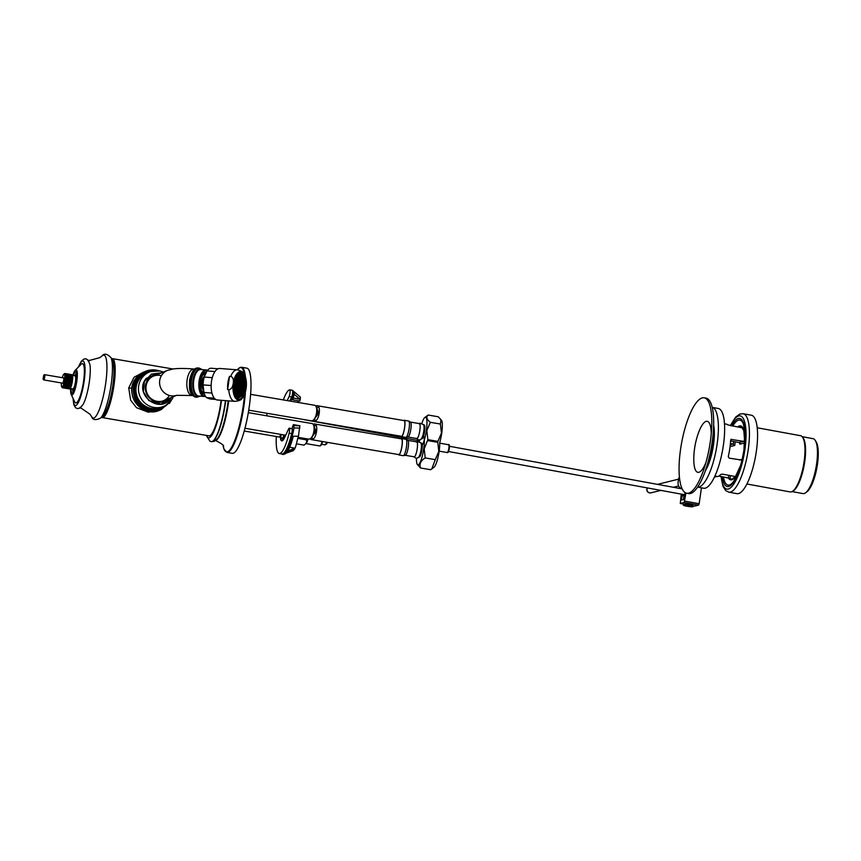 <?xml version="1.0" encoding="UTF-8"?>
<svg xmlns="http://www.w3.org/2000/svg" width="861" height="861" viewBox="0 0 861 861"><rect width="100%" height="100%" fill="white"/><g stroke="black" fill="none" stroke-linecap="round" stroke-linejoin="round"><path stroke-width="1.29" d="M221.083 400.29A29.909 6.167 99.7 0 1 220.642 403.648A29.909 6.167 99.7 0 1 208.922 435.838L102.265 417.585A29.909 6.167 99.7 0 0 113.975 385.384A29.909 6.167 99.7 0 0 112.35 358.628L172.878 368.982L111.715 358.51A29.909 6.167 99.7 0 1 113.34 385.276A29.909 6.167 -80.3 0 1 101.62 417.467L211.182 436.226M141.882 373.017L134.047 377.29L128.719 387.913L130.635 400.225L136.522 407.705L148.253 412.182L159.92 410.137L148.253 412.182L136.522 407.705L130.635 400.225L128.719 387.913L131.948 388.289L128.719 387.913L134.047 377.29L141.882 373.017M111.532 359.155A29.242 6.027 99.7 0 1 113.189 385.341A29.242 6.027 99.7 0 1 101.663 416.799M173.309 396.717A18.608 18.059 67.9 0 1 163.601 406.403A18.608 18.059 67.9 0 1 145.477 403.572A18.608 18.059 67.9 0 1 138.643 386.094A18.608 18.059 -112.1 0 1 149.577 371.93A18.608 18.059 -112.1 0 1 163.289 372.092M245.407 376.87A43.201 8.911 -80.3 0 0 241.575 367.26L246.892 368.164A43.201 8.911 99.7 0 1 248.829 409.535A43.201 8.911 99.7 0 1 233.492 453.177A43.201 8.911 -80.3 0 1 232.319 453.327L227.003 452.412A43.201 8.911 -80.3 0 0 228.176 452.262A43.201 8.911 -80.3 0 0 245.428 391.669M111.952 361.114A27.584 5.683 99.7 0 1 112.813 385.491A27.584 5.683 -80.3 0 1 102.717 415.099M326.491 442.21A5.317 1.098 99.7 0 1 325.297 444.771A5.317 1.098 99.7 0 1 325.049 444.846L321.627 444.265M327.32 442.36A4.488 0.926 99.7 0 1 326.211 444.211L326.093 444.19M291.427 399.633A23.925 4.929 99.7 0 1 292.288 399.439A23.925 4.929 99.7 0 1 293.02 399.891L294.527 392.078A31.9 6.576 -80.3 0 0 294.376 391.949A31.9 6.576 -80.3 0 0 293.59 391.572M284.776 437.227L285.185 435.149M281.988 453.984A31.9 6.576 -80.3 0 0 283.7 454.371A31.9 6.576 -80.3 0 0 294.031 427.939L293.45 424.699L292.665 426.324A23.925 4.929 99.7 0 1 292.17 428.713M291.373 450.561L293.106 450.744L286.089 453.166M299.811 425.775L298.455 436.247L293.3 436.247A31.136 6.414 99.7 0 1 287.735 451.046L294.839 448.247L295.646 446.73L294.44 449.377L286.896 452.283A31.136 6.414 99.7 0 1 285.088 453.833L283.7 454.371M299.897 428.046L294.031 427.939M294.527 392.078L300.328 397.039L300.285 399.332L299.757 401.075L293.084 399.924M294.376 391.949L300.328 397.039M297.497 402.345L298.519 400.86M293.117 450.712L294.451 449.13M295.646 446.73L298.39 435.978M299.929 425.786L294.042 425.625M293.805 398.126L300.285 399.332M289.683 447.182L294.839 448.247M280.621 434.364A5.446 1.119 99.7 0 1 279.997 436.14A5.446 1.119 99.7 0 1 279.136 437.13A5.446 1.119 99.7 0 1 278.91 436.957M287.23 400.591L289.113 396.512A3.724 0.764 -80.3 0 0 290.071 392.465A3.724 0.764 -80.3 0 0 289.78 389.839A3.724 0.764 -80.3 0 0 289.737 389.839A32.298 6.662 -80.3 0 0 283.344 399.924M281.127 434.45L280.492 438.83A17.941 3.702 -80.3 0 0 281.773 440.854A17.941 3.702 -80.3 0 0 284.604 437.614L288.672 428.832A3.724 0.764 -80.3 0 1 289.253 428.165A3.724 0.764 -80.3 0 1 289.135 433.158A32.298 6.662 -80.3 0 1 279.265 453.521A32.298 6.662 -80.3 0 1 276.316 436.505M757.206 427.766L800.482 435.698A28.574 8.287 100.4 0 1 804.088 461.636A28.574 8.287 100.4 0 1 790.194 491.922L746.907 483.99M802.118 436.667L813.075 438.68A27.918 8.093 100.4 0 1 815.259 440.412A27.918 8.093 100.4 0 1 816.594 464.014A27.918 8.093 100.4 0 1 805.67 492.74A27.918 8.093 100.4 0 1 803.022 493.59L792.055 491.588M815.259 440.412L816.163 441.865A26.583 7.706 100.4 0 1 817.444 464.348A26.583 7.706 100.4 0 1 807.037 491.706L805.67 492.74M680.233 482.634L679.856 480.535M682.041 488.574A6.651 4.822 105.8 0 1 681.492 488.467A6.651 4.822 105.8 0 1 681.352 488.424M679.415 476.897A6.651 4.822 105.8 0 0 678.425 479.9L678.145 481.859A6.651 4.822 -74.2 0 0 681.223 488.391A6.651 4.822 -74.2 0 0 682.02 488.521M736.941 493.654A39.875 11.559 -79.6 0 0 756.335 451.401A39.875 11.559 100.4 0 0 751.309 415.206L743.172 413.721A39.875 11.559 100.4 0 1 748.198 449.905A39.875 11.559 -79.6 0 1 728.804 492.169L736.941 493.654M740.934 426.819A26.583 7.706 100.4 0 1 740.977 426.83A26.583 7.706 100.4 0 1 741.633 427.056L743.85 430.866L744.743 442.888M731.419 439.218L730.623 440.251A26.583 7.706 100.4 0 1 729.859 448.301A26.583 7.706 100.4 0 1 728.266 456.567L729.192 458.138L742.021 460.108M731 439.433L743.807 441.381L745.013 442.888M724.478 423.806L726.501 424.182A26.583 7.706 100.4 0 1 727.836 424.893L741.31 427.669M738.942 427.239A26.583 7.706 100.4 0 1 740.89 426.808A26.583 7.706 100.4 0 1 742.225 427.53L742.193 427.68M714.91 476.101L716.922 476.477A26.583 7.706 100.4 0 0 720.679 474.497L722.411 474.153L734.293 476.327L735.068 477.134M740.611 465.446L735.531 476.359L732.087 479.146A26.583 7.706 100.4 0 1 731.409 479.125A26.583 7.706 100.4 0 1 731.366 479.114M733.131 478.759A26.583 7.706 100.4 0 1 731.312 479.114A26.583 7.706 100.4 0 1 729.988 478.393L718.87 476.058M733.626 441.521L733.26 443.996L730.408 443.48M730.591 440.961L739.168 442.532L739.943 443.749M730.289 444.739L733.26 443.996L734.734 445.438L730.085 446.59M703.663 488.241A40.542 11.753 -79.6 0 0 723.38 445.277A40.542 11.753 100.4 0 0 718.268 408.48L712.219 407.371A40.542 11.753 100.4 0 1 717.127 444.136A40.542 11.753 -79.6 0 1 697.614 487.122L703.663 488.241M713.651 425.269A28.574 8.287 100.4 0 1 713.457 445.04A28.574 8.287 100.4 0 1 705.288 470.902M713.532 428.283L713.123 436.645A28.574 8.287 100.4 0 1 712.316 444.836A28.574 8.287 -79.6 0 1 708.84 460.075L706.257 468.04A48.517 14.067 -79.6 0 0 712.176 442.167A48.517 14.067 100.4 0 0 713.532 428.283A48.517 14.067 100.4 0 0 706.052 398.137L704.169 397.793A48.517 14.067 100.4 0 1 711.66 427.939A48.517 14.067 100.4 0 1 710.293 441.833A48.517 14.067 -79.6 0 1 704.373 467.695A48.517 14.067 -79.6 0 1 686.701 493.235L688.574 493.579A48.517 14.067 -79.6 0 0 706.257 468.04M686.701 493.235A48.517 14.067 -79.6 0 1 680.577 449.205A48.517 14.067 100.4 0 1 704.169 397.793M711.261 433.557A25.916 7.512 100.4 0 0 698.206 433.6A79.75 79.75 0 0 0 693.805 457.643A25.916 7.512 -79.6 0 0 705.998 462.303M792.658 491.222A27.918 8.093 -79.6 0 0 804.712 461.84A27.918 8.093 -79.6 0 0 802.549 437.216M815.582 441.004A26.917 7.803 100.4 0 1 817.229 464.262A26.917 7.803 100.4 0 1 806.197 492.309M681.255 494.117L680.298 503.47L684.172 502.501L685.926 493.019M682.267 494.311A4.649 1.345 -79.6 0 0 682.332 495.204L681.277 500.08L684.129 499.369L684.452 494.677A4.649 1.345 -79.6 0 0 685.076 492.567M681.944 495.505L683.978 495.882L683.602 498.476L684.247 498.594M684.656 495.699L683.978 495.861M684.28 498.304L683.602 498.476M701.446 487.832L699.154 503.739L698.562 505.138L694.59 506.085M691.544 504.718L685.302 503.868M683.623 504.32L685.991 503.674L691.039 504.406L693.105 505.687A4.983 0.624 -171.8 0 0 688.477 504.568A4.983 0.624 -171.8 0 0 683.645 504.32A4.983 0.624 8.2 0 1 683.645 504.32A4.983 0.624 8.2 0 0 683.408 504.471L683.311 505.116A4.983 0.624 8.2 0 1 683.559 504.966A4.983 0.624 -171.8 0 1 689.058 505.332A4.983 0.624 -171.8 0 1 693.18 506.537L693.277 505.891A4.983 0.624 -171.8 0 0 693.105 505.687M693.18 506.537A4.983 0.624 -171.8 0 1 692.944 506.688A4.983 0.624 8.2 0 1 687.433 506.333A4.983 0.624 8.2 0 1 683.311 505.116M690.339 506.386L685.334 505.472L690.382 506.128M176.58 395.317L192.046 395.522A13.292 6.188 94.4 0 1 187.106 379.938A13.292 6.188 94.4 0 1 194.102 369.014C185.599 368.325 178.69 368.282 173.395 368.917L167.518 370.381L153.28 376.171A13.292 12.904 67.9 0 0 152.634 376.451A13.292 12.904 67.9 0 1 160.329 375.45M168.842 396.383A13.292 12.904 67.9 0 1 162.632 401.043A13.292 12.904 67.9 0 0 163.299 400.795L176.871 395.264M204.251 393.994A10.902 5.08 -85.6 0 1 201.13 392.185A10.902 5.08 -85.6 0 1 199.612 381.24A10.902 5.08 -85.6 0 1 202.561 373.706A10.902 5.08 -85.6 0 1 205.919 372.404M206.866 371.037A12.624 5.887 94.4 0 0 205.768 370.596M204.972 395.479A12.624 5.887 -85.6 0 1 203.831 395.748M207.017 370.854A12.624 5.887 94.4 0 0 206.07 370.607A12.624 5.887 94.4 0 0 199.429 380.982A12.624 5.887 -85.6 0 0 204.122 395.791A12.624 5.887 -85.6 0 0 205.101 395.694M207.436 370.37A13.292 6.188 94.4 0 0 206.123 369.939A13.292 6.188 94.4 0 0 199.128 380.863A13.292 6.188 -85.6 0 0 204.068 396.447A13.292 6.188 -85.6 0 0 205.445 396.232M205.327 372.555A10.633 4.951 94.4 0 0 199.73 381.283A10.633 4.951 94.4 0 0 203.691 393.757M168.799 398.546A14.271 13.851 -112.1 0 1 148.232 379.088A14.271 13.851 67.9 0 0 168.799 398.546M148.232 379.088A14.271 13.851 67.9 0 1 158.79 373.922A14.271 13.851 67.9 0 0 148.232 379.088L148.781 379.723A13.356 12.969 67.9 0 0 165.204 400.021A13.356 12.969 -112.1 0 1 148.781 379.723A13.356 12.969 -112.1 0 1 153.968 375.816A13.356 12.969 67.9 0 0 148.781 379.723M155.184 375.396A13.356 12.969 67.9 0 0 153.968 375.816A13.356 12.969 -112.1 0 1 155.184 375.396M164.494 400.3A13.356 12.969 -112.1 0 1 163.676 400.699A13.356 12.969 -112.1 0 0 164.494 400.3M154.474 375.676A13.356 12.969 67.9 0 0 153.613 375.966A13.356 12.969 -112.1 0 1 154.474 375.676M142.797 404.498L142.883 404.455A18.608 18.059 67.9 0 0 161.147 407.404A18.608 18.059 -112.1 0 1 139.633 401.129A18.608 18.059 -112.1 0 1 139.826 378.409A18.608 18.059 -112.1 0 1 147.123 372.931M159.64 370.973A20.675 20.061 67.9 0 0 145.692 371.285A20.675 20.061 67.9 0 0 137.674 377.333A20.675 20.061 -112.1 0 0 137.426 402.539A20.675 20.061 -112.1 0 0 161.265 409.588L160.081 410.062A20.675 20.061 67.9 0 1 139.794 406.79L140.128 406.65C142.13 407.888 142.399 407.78 140.935 406.327L142.076 405.165M78.405 367.055L81.278 361.265L83.958 359.015L85.949 358.822L88.285 360.232L89.942 364.698A23.591 4.865 99.7 0 1 89.307 381.983A23.591 4.865 -80.3 0 1 83.14 404.401L80.095 408.049L77.425 408.609L75.617 407.759L73.842 404.745L73.045 398.331M81.171 364.235A19.943 4.111 99.7 0 1 83.549 381.466A19.943 4.111 -80.3 0 1 74.724 401.915L71.172 394.327A12.764 2.626 -80.3 0 0 76.823 381.24A12.764 2.626 99.7 0 0 75.305 370.208L81.171 364.235M72.884 375.471A12.764 2.626 99.7 0 1 75.305 370.208M70.645 388.569A12.764 2.626 -80.3 0 0 71.172 394.327M73.325 375.547A10.967 2.26 99.7 0 1 75.822 371.586A10.967 2.26 99.7 0 1 76.425 381.401A10.967 2.26 -80.3 0 1 72.13 393.208A10.967 2.26 -80.3 0 1 71.086 388.645M74.509 375.74A7.243 1.496 99.7 0 1 75.198 375.256A10.967 2.26 99.7 0 1 76.521 372.512M72.27 388.849A7.243 1.496 -80.3 0 0 72.754 389.538A10.967 2.26 -80.3 0 0 73.088 392.562M76.866 375.547L75.198 375.256A7.243 1.496 99.7 0 1 75.596 381.735A7.243 1.496 -80.3 0 1 72.754 389.538L74.423 389.818M72.421 375.902L65.425 374.191A7.243 1.496 -80.3 0 0 65.404 374.115L72.453 375.321A7.243 1.496 99.7 0 1 72.475 375.396L75.101 375.848A6.651 1.367 99.7 0 1 75.456 381.789A6.651 1.367 99.7 0 1 72.851 388.946L70.128 388.483M70.171 388.311L70.064 388.72A7.243 1.496 99.7 0 1 70.021 388.763L62.971 387.558A7.243 1.496 -80.3 0 0 63.014 387.515L70.064 388.72M70.387 388.268A7.243 1.496 99.7 0 1 70.333 388.343L63.283 387.138A7.243 1.496 -80.3 0 0 63.327 387.063L70.387 388.268L70.505 387.698M70.71 387.633A7.243 1.496 99.7 0 1 70.667 387.73L63.617 386.524A7.243 1.496 -80.3 0 0 63.66 386.428L70.71 387.633L70.85 386.912M71.043 386.815A7.243 1.496 99.7 0 1 71 386.933L63.951 385.728A7.243 1.496 -80.3 0 0 63.994 385.61L71.043 386.815L71.323 385.986A7.243 1.496 99.7 0 0 71.366 385.846L71.635 384.91A7.243 1.496 99.7 0 0 71.678 384.759L71.915 383.748A7.243 1.496 99.7 0 0 71.958 383.575L72.173 382.521A7.243 1.496 99.7 0 0 72.195 382.349L72.378 381.272A7.243 1.496 99.7 0 0 72.399 381.1L72.528 380.045A7.243 1.496 99.7 0 0 72.55 379.884L72.636 378.872A7.243 1.496 99.7 0 0 72.647 378.722L72.679 377.796A7.243 1.496 99.7 0 0 72.679 377.656L72.668 376.827A7.243 1.496 99.7 0 0 72.668 376.709L65.608 375.504A7.243 1.496 -80.3 0 1 65.619 375.622L72.668 376.827M72.604 376.02L65.554 374.815A7.243 1.496 -80.3 0 0 65.533 374.718L72.582 375.923A7.243 1.496 99.7 0 1 72.604 376.02L72.507 376.688M72.302 374.955L65.253 373.749A7.243 1.496 -80.3 0 0 65.221 373.706L72.27 374.912A7.243 1.496 99.7 0 1 72.302 374.955L72.281 375.288M64.467 373.728L64.726 373.534A7.243 1.496 -80.3 0 1 64.769 373.523L64.995 373.513A7.243 1.496 -80.3 0 0 64.995 373.513L72.044 374.718A7.243 1.496 99.7 0 1 72.076 374.739L72.076 374.879M69.515 388.935L62.444 387.773A7.243 1.496 -80.3 0 0 62.444 387.773L62.283 387.579M62.971 387.558L62.358 387.03L62.713 387.751A7.243 1.496 -80.3 0 0 62.713 387.751L69.763 388.957A7.243 1.496 99.7 0 1 69.73 388.968L69.838 388.731M63.283 387.138L62.649 386.729L63.014 387.515M62.444 387.773L62.1 387.138L69.73 388.968M62.207 387.558A7.243 1.496 -80.3 0 0 62.218 387.568L61.712 386.826A6.576 1.356 -80.3 0 0 64.543 379.938A6.576 1.356 -80.3 0 0 63.886 374.148A6.576 1.356 -80.3 0 0 62.304 377.699M65.221 373.706L72.076 374.739M72.679 377.796L65.63 376.58A7.243 1.496 -80.3 0 0 65.63 376.44L72.679 377.656M72.636 378.872L65.587 377.667A7.243 1.496 -80.3 0 0 65.597 377.516L72.647 378.722M72.528 380.045L65.479 378.84A7.243 1.496 -80.3 0 0 65.501 378.679L72.55 379.884M72.378 381.272L65.318 380.067A7.243 1.496 -80.3 0 0 65.339 379.981A7.243 1.496 -80.3 0 0 65.35 379.895L72.399 381.1M72.173 382.521L65.113 381.315A7.243 1.496 -80.3 0 0 65.145 381.143L72.195 382.349M71.915 383.748L64.866 382.542A7.243 1.496 -80.3 0 0 64.909 382.37L71.958 383.575M71.635 384.91L64.586 383.705A7.243 1.496 -80.3 0 0 64.629 383.554L71.678 384.759M71.323 385.986L64.274 384.781A7.243 1.496 -80.3 0 0 64.317 384.641L71.366 385.846M63.617 386.524L62.95 386.234L63.327 387.063M63.951 385.728L63.251 385.577L63.66 386.428M64.274 384.781L63.563 384.759L63.994 385.61M64.586 383.705L63.854 383.812L64.317 384.641M64.866 382.542L64.123 382.768L64.629 383.554M65.113 381.315L64.371 381.66L64.909 382.37M65.318 380.067L64.575 380.519L65.145 381.143M61.411 382.941A6.576 1.356 -80.3 0 0 61.712 386.826M65.479 378.84L64.736 379.367L65.35 379.895M65.587 377.667L64.855 378.27L65.501 378.679M65.63 376.58L64.919 377.226L65.597 377.516M65.619 375.622L64.941 376.289L65.63 376.44M65.554 374.815L64.898 375.482L65.608 375.504M65.425 374.191L64.801 374.826L65.533 374.718M65.253 373.749L64.661 374.352L65.404 374.115M63.886 374.148L64.726 373.534M64.736 379.367L72.335 380.67M63.359 377.882A2.787 0.57 99.7 0 1 63.553 377.785A2.787 0.57 99.7 0 1 63.703 380.282A2.787 0.57 -80.3 0 1 62.605 383.285A2.787 0.57 -80.3 0 1 62.455 383.123M102.082 355.905C104.159 353.171 107.098 353.72 110.918 357.541A31.846 6.565 99.7 0 1 111.134 384.652A31.846 6.565 99.7 0 1 100.543 418.123C95.679 420.459 92.719 419.996 91.675 416.735A31.9 6.576 -80.3 0 0 105.645 383.705A31.9 6.576 99.7 0 0 102.082 355.905L99.736 357.681L87.887 360.845M64.941 376.289L72.528 377.592M64.919 377.226L72.518 378.528M64.855 378.27L72.453 379.561M64.575 380.519L72.173 381.81M64.371 381.66L71.969 382.962M64.123 382.768L71.721 384.071M63.854 383.812L71.452 385.115M63.563 384.759L71.151 386.062M43.05 379.077L43.75 375.213L43.556 379.83A2.658 0.549 -80.3 0 0 43.653 379.905A2.658 0.549 -80.3 0 0 43.728 379.895A2.658 0.549 99.7 0 0 44.675 377.215A2.658 0.549 99.7 0 0 44.557 374.664A2.658 0.549 99.7 0 0 44.481 374.675A2.658 0.549 -80.3 0 0 44.428 374.707A2.658 0.549 -80.3 0 0 44.374 374.75M205.811 372.587A10.633 4.951 94.4 0 0 200.322 381.326A10.633 4.951 94.4 0 0 204.175 393.789A10.633 4.951 94.4 0 1 200.322 381.326A10.633 4.951 94.4 0 1 205.811 372.587M203.11 389.646A7.308 3.401 -85.6 0 1 201.808 381.918A7.308 3.401 94.4 0 1 204.122 376.515M203.906 393.057A9.966 4.649 -85.6 0 1 200.624 381.445A9.966 4.649 -85.6 0 1 205.435 373.265M205.381 396.125A14.82 6.91 -85.6 0 1 205.187 395.845A14.82 6.91 -85.6 0 1 203.131 380.96A14.82 6.91 -85.6 0 1 207.135 370.714A14.82 6.91 -85.6 0 1 207.361 370.467M218.037 368.777L210.687 368.217A15.487 7.211 -85.6 0 0 207.598 370.187A15.487 7.211 -85.6 0 0 207.006 370.919L204.218 377.053L212.258 377.678M214.97 371.532L207.006 370.919M215.67 399.429L210.062 398.998L206.446 397.588A15.487 7.211 -85.6 0 1 205.575 396.437A15.487 7.211 -85.6 0 1 203.906 392.444L211.924 393.068M214.292 398.191L206.446 397.588M211.139 385.524L203.088 384.899A15.487 7.211 -85.6 0 1 203.422 380.885A15.487 7.211 -85.6 0 1 204.218 377.053M203.088 384.899L203.906 392.444M241.844 398.675A14.293 6.662 94.4 0 1 234.978 397.244A14.293 6.662 94.4 0 1 233.266 383.36C232.631 387.299 231.135 389.42 228.789 389.742L227.627 389.646A15.81 7.372 -85.6 0 1 227.896 382.725A15.81 7.372 -85.6 0 1 229.543 376.343L230.716 376.44C232.922 377.118 233.772 379.421 233.266 383.36A14.293 6.662 -85.6 0 1 243.781 373.545A14.293 6.662 -85.6 0 1 246.106 388.376A14.293 6.662 94.4 0 1 241.844 398.675C241.145 400.021 238.841 400.925 234.956 401.366L217.359 399.999A15.81 7.372 94.4 0 1 211.483 381.466A15.81 7.372 -85.6 0 1 219.803 368.476L237.388 369.832C241.198 370.897 243.329 372.124 243.781 373.545M233.686 383.522A13.356 6.221 94.4 0 0 238.658 399.192A13.356 6.221 94.4 0 0 245.686 388.214A13.356 6.221 -85.6 0 0 240.714 372.555A13.356 6.221 -85.6 0 0 233.686 383.522M227.627 389.646L229.543 376.343M242.544 383.931L242.102 384.501M235.742 381.38L235.656 381.983M238.519 385.782L238.432 386.374M239.659 380.325L239.218 380.885M240.219 376.408L239.788 376.967M244.373 387.773A10.967 5.112 94.4 0 0 240.294 374.922A10.967 5.112 94.4 0 0 234.526 383.92A10.967 5.112 -85.6 0 0 238.605 396.781A10.967 5.112 -85.6 0 0 244.373 387.773M236.99 388.494L236.904 389.086M235.559 387.934L235.473 388.526M235.193 387.794L235.118 388.386M238.981 385.136L238.906 385.728M239.1 384.35L239.014 384.942M237.636 394.532L237.55 395.091M237.744 393.746L237.658 394.349M237.97 392.185L237.884 392.777M238.088 391.4L238.002 391.992M238.11 391.206L238.551 390.646M240.693 386.428L241.134 385.857M241.489 386.115L241.414 386.707M241.855 386.255L241.769 386.847M242.21 386.395L242.124 386.987M242.565 386.535L242.479 387.127M240.682 389.107L240.596 389.699M241.037 389.247L240.962 389.839M241.403 389.387L241.317 389.979M241.758 389.527L241.672 390.119M242.113 389.667L242.027 390.259M239.466 386.869L239.035 387.439M236.969 385.997L236.883 386.589M236.614 385.857L236.527 386.449M236.258 385.717L236.172 386.309M235.806 386.169L236.248 385.61M235.537 385.437L235.451 386.029M237.324 386.137L237.238 386.74M241.521 385.922L241.963 385.362M241.963 385.47L241.876 386.062M242.318 385.61L242.242 386.202M242.684 385.75L242.598 386.341M243.039 385.889L242.953 386.481M237.991 394.672L237.905 395.264M238.023 394.489L238.454 393.918M240.649 384.124L240.563 384.727M241.005 384.264L240.919 384.867M242.791 384.964L242.705 385.567M240.542 382.23L240.972 381.671M240.736 380.853L240.649 381.445M240.854 380.078L240.768 380.67M240.962 379.292L240.876 379.884M241.08 378.506L240.994 379.098M241.188 377.721L241.102 378.313M237.647 381.305L237.561 381.897M237.754 380.519L237.679 381.111M237.873 379.733L237.787 380.325M236.183 391.486L236.097 392.078M236.291 390.7L236.205 391.292M236.409 389.915L236.323 390.507M236.517 389.129L236.431 389.732M236.775 387.375L237.206 386.815M237.98 378.84L237.539 379.41M241.586 382.844L241.5 383.436M241.941 382.984L241.855 383.575M242.662 383.263L242.576 383.855M243.017 383.403L242.931 383.995M238.002 381.445L237.916 382.036M241.704 382.058L241.618 382.65M242.059 382.198L241.973 382.79M242.415 382.338L242.328 382.93M241.177 390.959L241.091 391.551M241.532 391.098L241.446 391.69M241.887 391.238L241.801 391.83M241.435 378.646L241.349 379.238M241.543 377.861L241.467 378.453M239.293 393.531L239.207 394.123M239.401 392.745L239.315 393.337M239.519 391.959L239.433 392.551M239.627 391.174L239.541 391.766M242.167 381.412L242.081 382.004M242.533 381.552L242.447 382.144M242.888 381.692L242.802 382.284M242.641 380.777L242.554 381.369M239.875 392.099L239.788 392.691M236.646 390.84L236.571 391.432M241.79 378.786L241.704 379.378M239.53 394.446L239.455 395.048M240.359 388.774L240.789 388.214M240.004 393.811L239.918 394.403M240.8 388.322L240.714 388.914M235.064 386.083L234.978 386.675M240.37 393.951L240.284 394.542M240.391 393.757L240.832 393.186M241.069 389.054L241.51 388.494M237.119 390.087L236.678 390.646M240.294 387.278L243.232 389.678A9.632 4.488 -85.6 0 1 241.597 393.499L239.961 387.956A2.658 1.238 -85.6 0 0 240.294 387.278M240.574 385.846L243.867 384.307A9.632 4.488 -85.6 0 1 243.362 389.15L240.445 386.75A2.658 1.238 -85.6 0 0 240.574 385.846M240.467 384.415L243.071 379.421A9.632 4.488 -85.6 0 1 243.857 383.748L240.585 385.265A2.658 1.238 -85.6 0 0 240.467 384.415M240.004 383.436L241.091 376.569A9.632 4.488 -85.6 0 1 242.91 379.001L240.327 383.952A2.658 1.238 -85.6 0 0 240.004 383.436M239.315 383.22L238.54 376.666A9.632 4.488 -85.6 0 1 240.079 376.235A9.632 4.488 -85.6 0 1 240.832 376.44L239.745 383.242A2.658 1.238 -85.6 0 0 239.541 383.188L239.315 383.177A2.658 1.238 -85.6 0 1 239.541 383.188M238.648 383.834L236.258 379.679A9.632 4.488 -85.6 0 1 238.282 376.849L239.046 383.36A2.658 1.238 -85.6 0 0 238.648 383.834M238.196 385.093L234.945 384.641A9.632 4.488 -85.6 0 1 236.065 380.121L238.432 384.264A2.658 1.238 -85.6 0 0 238.196 385.093M238.099 386.589L235.021 389.99A9.632 4.488 -85.6 0 1 234.881 385.211L238.11 385.663A2.658 1.238 -85.6 0 0 238.099 386.589L237.625 386.546M238.4 387.848L236.474 394.026A9.632 4.488 -85.6 0 1 235.118 390.496L238.174 387.127A2.658 1.238 -85.6 0 0 238.4 387.848L237.851 387.805M239.003 388.462L238.841 395.457A9.632 4.488 -85.6 0 1 238.594 395.447A9.632 4.488 -85.6 0 1 236.689 394.306L238.605 388.182A2.658 1.238 -85.6 0 0 239.003 388.462L238.529 388.429M239.702 388.257L241.36 393.832A9.632 4.488 -85.6 0 1 239.1 395.425L239.272 388.483A2.658 1.238 -85.6 0 0 239.702 388.257M239.616 383.888A1.991 0.926 -85.6 0 1 240.251 386.051A1.991 0.926 -85.6 0 1 239.186 387.827A1.991 0.926 -85.6 0 1 239.057 387.794A1.991 0.926 -85.6 0 1 238.422 385.631A1.991 0.926 -85.6 0 1 239.487 383.855A1.991 0.926 -85.6 0 1 239.616 383.888M236.915 398.482L238.153 398.073M242.501 389.624L243.232 389.678M240.23 376.386L240.832 376.44M238.497 383.317L239.046 383.36M237.41 385.61L238.11 385.663M240.768 393.789L241.36 393.832M248.732 410.18L311.391 420.835C316.719 420.964 319.13 404.25 313.641 405.176M250.626 394.327L314.222 405.208M315.298 417.477L317.731 413.366L316.697 409.599M315.653 405.886L317.171 405.714M316.59 405.682C321.659 404.692 319.248 421.395 314.33 421.341L312.5 420.609M313.673 419.91L318.731 413.215L316.385 406.984M316.471 407.242L318.645 413.237L313.899 419.705M313.759 421.309L401.43 436.312A7.975 1.647 99.7 0 0 401.656 436.29A7.975 1.647 -80.3 0 0 404.487 428.229A7.975 1.647 -80.3 0 0 404.121 420.599L317.203 405.714M408.114 436.99A7.577 1.561 -80.3 0 0 408.211 436.947A7.577 1.561 -80.3 0 0 410.729 429.811A7.577 1.561 -80.3 0 0 410.719 422.256L408.674 421.04A8.309 1.711 -80.3 0 1 409.04 428.993A8.309 1.711 -80.3 0 1 406.091 437.377A8.309 1.711 99.7 0 1 405.865 437.41L401.377 436.645A8.309 1.711 99.7 0 0 401.603 436.613A8.309 1.711 -80.3 0 0 404.552 428.218A8.309 1.711 -80.3 0 0 404.186 420.265A8.309 1.711 -80.3 0 0 403.96 420.297A8.309 1.711 99.7 0 0 403.648 420.512M408.039 437.044L416.885 438.561A7.577 1.561 99.7 0 0 417.09 438.529A7.577 1.561 -80.3 0 0 419.781 430.877A7.577 1.561 -80.3 0 0 419.447 423.623L410.6 422.105M419.113 439.853A14.885 3.067 -80.3 0 0 419.103 441.349M421.782 445.794A14.885 3.067 -80.3 0 0 426.356 430.575A14.885 3.067 -80.3 0 0 424.85 417.467A14.885 3.067 -80.3 0 0 421.976 423.149M421.61 438.626A6.974 1.442 -80.3 0 0 421.858 438.798A6.974 1.442 -80.3 0 0 424.591 431.286A6.974 1.442 -80.3 0 0 424.215 425.043A6.974 1.442 -80.3 0 0 423.913 425.13M416.487 458.127A14.885 3.067 -80.3 0 0 417.305 464.434L420.566 467.986L430.618 469.708L433.966 467.286A14.885 3.067 -80.3 0 0 439.11 451.476A14.885 3.067 -80.3 0 0 439.691 442.64A14.885 3.067 -80.3 0 0 441.736 433.201A14.885 3.067 -80.3 0 0 441.51 420.319L438.249 416.767L428.197 415.045L424.85 417.467M431.802 468.89L435.279 459.656L425.226 457.934L424.193 448.882L427.863 439.659L437.915 441.381L441.445 433.105L440.412 424.042L441.015 419.576M427.863 439.659L426.83 430.597L430.36 422.32C426.572 419.372 425.861 416.95 428.197 415.045M440.412 424.042L430.36 422.32M424.807 426.356A6.651 1.367 -80.3 0 0 424.29 425.399A6.651 1.367 -80.3 0 0 424.107 425.42A6.651 1.367 -80.3 0 0 424.01 425.463M422.051 437.915A6.242 1.291 -80.3 0 0 424.053 432.093A6.242 1.291 -80.3 0 0 424.107 425.947M424.204 427.766A5.51 1.141 99.7 0 1 422.751 436.236M298.11 437.356L308.755 439.11C314.082 439.239 316.493 422.525 311.015 423.451M248.323 412.656L311.585 423.483M312.661 435.752L315.094 431.641L314.071 427.874M313.017 424.161L314.534 423.989M313.953 423.956C319.022 422.966 316.611 439.67 311.704 439.616L309.863 438.884M311.036 438.184L316.095 431.49L313.748 425.259M313.834 425.517L316.009 431.512L311.262 437.98M311.122 439.584L398.804 454.597A7.975 1.647 99.7 0 0 399.02 454.565A7.975 1.647 -80.3 0 0 401.85 446.504A7.975 1.647 -80.3 0 0 401.495 438.873L314.566 423.989M405.488 455.265A7.577 1.561 -80.3 0 0 405.574 455.221A7.577 1.561 -80.3 0 0 408.092 448.097A7.577 1.561 -80.3 0 0 408.092 440.531L406.037 439.314A8.309 1.711 -80.3 0 1 406.403 447.268A8.309 1.711 -80.3 0 1 403.454 455.663A8.309 1.711 99.7 0 1 403.228 455.684L398.74 454.92A8.309 1.711 99.7 0 0 398.966 454.888A8.309 1.711 -80.3 0 0 401.926 446.504A8.309 1.711 -80.3 0 0 401.549 438.54A8.309 1.711 -80.3 0 0 401.323 438.572A8.309 1.711 99.7 0 0 401.022 438.787M405.413 455.318L414.249 456.836A7.577 1.561 99.7 0 0 414.453 456.804A7.577 1.561 -80.3 0 0 417.144 449.151A7.577 1.561 -80.3 0 0 416.81 441.897L407.963 440.38M417.305 464.434A14.885 3.067 -80.3 0 0 423.72 448.85A14.885 3.067 -80.3 0 0 423.192 435.644M419.92 439.745A14.885 3.067 -80.3 0 0 419.339 441.424M418.973 456.9A6.974 1.442 -80.3 0 0 419.221 457.073A6.974 1.442 -80.3 0 0 421.955 449.56A6.974 1.442 -80.3 0 0 421.578 443.318A6.974 1.442 -80.3 0 0 421.287 443.404M435.279 459.656L438.809 451.379L437.775 442.317L427.723 440.606M420.566 467.986C419.059 464.111 420.609 460.764 425.226 457.934M419.178 456.61A6.651 1.367 -80.3 0 0 419.404 456.771A6.651 1.367 -80.3 0 0 419.587 456.75A6.651 1.367 -80.3 0 0 420.222 456.039M419.425 456.19A6.242 1.291 -80.3 0 0 421.416 450.368A6.242 1.291 -80.3 0 0 421.47 444.222M421.567 446.041A5.51 1.141 99.7 0 1 420.125 454.511M322.552 441.542A6.651 1.367 99.7 0 1 320.905 445.341L320.184 445.869A7.308 1.507 99.7 0 1 319.84 445.976L305.924 443.598M322.057 441.456A7.308 1.507 99.7 0 1 320.184 445.869M307.958 439.045A7.308 1.507 99.7 0 1 306.129 443.426L304.041 445.126L296.55 443.845M307.043 438.884L306.473 439.885C307.076 441.876 306.268 443.619 304.041 445.126M306.473 439.885L297.884 438.41M227.003 452.412L224.064 449.227L223.193 446.041A42.77 8.814 -80.3 0 0 227.638 451.734A42.77 8.814 -80.3 0 0 244.535 394.37M244.363 374.438A42.77 8.814 -80.3 0 0 239.745 367.733A42.77 8.814 -80.3 0 0 237.324 369.832M216.025 440.186A33.235 6.856 -80.3 0 0 216.079 440.165A33.235 6.856 -80.3 0 0 228.682 400.882M206.662 435.451A31.9 6.576 -80.3 0 0 209.449 437.689A31.9 6.576 -80.3 0 0 221.503 400.322M206.242 435.375L209.955 441.219L211.236 441.628A35.226 7.265 -80.3 0 0 212.193 441.499A35.226 7.265 -80.3 0 0 225.442 400.623M211.365 441.639A35.226 7.265 -80.3 0 0 211.494 441.671A35.226 7.265 -80.3 0 0 212.452 441.542A35.226 7.265 -80.3 0 0 225.711 400.645M211.236 441.628L214.174 441.359L217.413 438.669A33.568 6.92 -80.3 0 0 228.165 400.839M293.45 424.699L299.596 425.754M293.16 399.913L299.714 401.032M294.473 394.489L299.951 399.181M284.044 438.733A2.658 0.549 99.7 0 1 284.141 438.109L284.7 435.063L284.141 438.088M289.113 396.512L291.675 396.953A1.335 1.033 24.9 0 0 292.977 396.103L293.375 391.809M289.834 389.861L292.299 390.281A3.724 0.764 -80.3 0 1 292.342 390.281A3.724 0.764 -80.3 0 1 292.632 392.907A3.724 0.764 -80.3 0 1 291.675 396.953L289.791 401.022M289.135 433.158L291.707 433.6A3.724 0.764 -80.3 0 0 291.825 428.606C293.3 429.338 293.623 430.952 292.815 433.449C288.973 448.28 285.314 455.114 281.838 453.962A32.298 6.662 -80.3 0 0 291.707 433.6L292.805 433.352M283.247 439.949A17.941 3.702 99.7 0 1 283.054 439.271A1.335 1.173 -13.5 0 1 283.581 439.487M280.492 438.83L283.054 439.271L283.118 437.991L284.076 438.658M280.557 437.549L283.118 437.991L283.689 434.891M660.871 490.393L650.948 492.847A3.326 3.153 76.1 0 1 647.02 489.048A3.326 3.153 -103.9 0 1 647.397 487.918M730.494 425.689A37.217 10.795 100.4 0 1 743.172 418.317A37.217 10.795 100.4 0 1 744.883 449.657A37.217 10.795 -79.6 0 1 732.054 486.314A37.217 10.795 -79.6 0 1 721.195 476.477M731.559 425.883A34.612 10.041 100.4 0 1 742.774 421.201A34.612 10.041 100.4 0 1 744.087 449.851A34.612 10.041 -79.6 0 1 732.593 483.43A34.612 10.041 -79.6 0 1 722.261 476.671M732.743 426.098A33.041 9.579 100.4 0 1 743.301 423.752L744.787 430.93L743.958 449.926C741.321 465.758 737.5 476.725 732.485 482.827A33.041 9.579 -79.6 0 1 723.434 476.886M728.331 477.79A27.423 7.953 -79.6 0 0 740.116 467.092M737.629 426.991A27.423 7.953 100.4 0 1 744.862 441.176M728.75 475.315L728.395 477.801M739.943 443.35L739.825 444.168L744.733 442.952M742.204 459.311L739.405 460.011M730.386 475.616L729.988 478.393M735.251 441.822L734.734 445.438M743.807 441.381L739.168 442.532M682.267 495.43L684.269 495.796M682.332 495.204L684.667 495.624M694.687 506.096L693.266 505.837L694.644 506.107M684.172 504.169L680.298 503.47M698.562 505.138L684.172 502.501M699.154 503.739L684.764 501.102M448.215 444.728A3.993 1.152 100.4 0 1 448.377 444.728A3.993 1.152 100.4 0 1 448.839 448.603A3.993 1.152 100.4 0 1 447.096 452.563A3.993 1.152 100.4 0 1 446.934 452.574A3.993 1.152 100.4 0 1 446.794 452.509M448.882 445.492A3.326 0.969 100.4 0 1 449.27 448.732A3.326 0.969 100.4 0 1 447.806 452.025M266.759 415.809A2.658 0.775 -79.6 0 0 266.878 415.196A2.658 0.775 -79.6 0 0 266.878 413.28M167.518 370.381A13.292 12.904 67.9 0 0 159.705 380.497A13.292 12.904 67.9 0 0 176.763 395.285M204.068 396.447L198.697 396.038A13.292 6.188 -85.6 0 1 193.747 380.444A13.292 6.188 -85.6 0 1 200.742 369.53L206.123 369.939M199.752 396.114A13.733 6.404 -85.6 0 1 192.993 380.325A13.733 6.404 -85.6 0 1 201.797 369.606M195.759 397.136C188.387 394.489 189.474 387.536 189.603 380.035C191.583 371.597 194.392 367.582 198.008 367.981A14.626 6.813 -85.6 0 0 190.324 379.992A14.626 6.813 -85.6 0 0 195.759 397.136L196.932 397.233A14.626 6.813 -85.6 0 1 191.497 380.088A14.626 6.813 -85.6 0 1 199.182 368.077L202.303 369.649M159.759 370.994L144.207 371.887A20.675 20.061 67.9 0 0 136.189 377.936A20.675 20.061 67.9 0 0 135.941 403.142A20.675 20.061 67.9 0 0 159.791 410.191L161.265 409.588A20.675 20.061 -112.1 0 1 140.978 406.317M154.044 370.768A19.642 19.06 67.9 0 0 138.75 377.861A19.642 19.06 67.9 0 0 141.204 404.81A19.642 19.06 67.9 0 0 167.615 404.121M78.588 366.861A22.601 4.66 99.7 0 1 84.206 362.481A22.601 4.66 99.7 0 1 84.141 381.219A22.601 4.66 -80.3 0 1 77.727 403.583A22.601 4.66 -80.3 0 1 73.163 398.578M230.716 376.44A15.81 7.372 -85.6 0 1 237.388 369.832M228.789 389.742A15.81 7.372 94.4 0 0 234.956 401.366M234.235 383.812A11.634 5.414 94.4 0 0 237.808 397.276A11.634 5.414 94.4 0 0 244.675 387.891A11.634 5.414 94.4 0 0 241.102 374.427A11.634 5.414 94.4 0 0 234.235 383.812M234.902 395.748A12.291 5.726 94.4 0 0 237.916 398.062C242.189 396.706 244.459 393.326 244.75 387.945C244.879 378.399 243.232 373.599 239.81 373.545A12.291 5.726 94.4 0 0 236.474 375.374M422.17 437.506A6.684 1.378 -80.3 0 0 424.075 426.367M421.051 439.142A7.512 1.55 -80.3 0 0 421.287 438.981A7.512 1.55 -80.3 0 0 423.644 432.028A7.512 1.55 -80.3 0 0 423.741 424.688C424.624 429.757 423.806 434.525 421.287 438.981L420.286 439.627C419.081 440.305 417.833 439.842 416.541 438.26M419.533 455.781A6.684 1.378 -80.3 0 0 421.438 444.642M418.414 457.417A7.512 1.55 -80.3 0 0 418.661 457.256A7.512 1.55 -80.3 0 0 421.007 450.303A7.512 1.55 -80.3 0 0 421.104 442.963C421.987 448.032 421.169 452.8 418.661 457.256L417.65 457.901C416.444 458.579 415.196 458.117 413.915 456.534M149.577 371.93L146.962 372.996M163.601 406.403L161.147 407.404M241.575 367.26L240.058 367.453L237.313 369.821M223.311 446.332C224.527 445.718 221.804 443.706 215.142 440.272M326.459 443.91L325.297 444.771M279.394 437.033L244.233 431.017M293.364 424.634L299.876 425.754M289.78 389.839L292.342 390.281C293.956 390.905 294.139 392.95 292.901 396.447L290.706 401.183M281.838 453.962L279.265 453.521M291.825 428.606L289.253 428.165M678.565 479.146L657.524 484.366M678.629 485.981L673.399 487.283M716.922 476.477L714.447 477.091M647.3 487.907A3.326 3.326 0 0 0 650.948 492.847M743.172 413.721L739.814 414.066L735.714 417.036L730.279 425.646M728.804 492.169L725.791 490.652L723.014 486.411L720.98 476.434M684.14 504.18L680.255 503.47M684.441 494.709L448.441 451.498M682.181 488.887L449.399 446.267M439.713 443.135L448.377 444.728C450.443 442.855 448.785 453.779 447.343 452.552L439.153 451.142M419.103 440.714L303.815 419.608M194.102 369.014L194.683 369.057M192.046 395.522L192.638 395.565M196.932 397.233L200.258 396.157M198.008 367.981L199.182 368.077M146.327 378.28C133.089 393.499 159.037 414.927 170.833 398.439L160.975 404.11L148.845 400.613L143.389 391.777L144.39 381.477L151.439 374.094L161.545 372.802L146.327 378.28M159.791 410.191C141.688 418.823 122.8 393.014 136.167 377.957L144.207 371.887M169.316 403.518L171.543 399.978L161.265 409.588M79.933 407.339L90.05 414.27L91.675 416.735M43.653 379.905L62.799 383.177M44.557 374.664L63.703 377.936M43.707 375.235L44.428 374.707M205.187 395.845L205.575 396.437M238.788 386.514L238.874 385.911M239.358 382.596L239.444 381.993M239.466 381.81L239.552 381.208M239.584 381.025L239.67 380.433M239.692 380.25L239.778 379.647M239.799 379.464L239.896 378.862M239.918 378.679L240.004 378.076M240.025 377.893L240.111 377.301M240.144 377.107L240.23 376.515M237.776 393.563L237.862 392.96M238.228 390.431L238.314 389.829M238.336 389.646L238.422 389.043M238.68 387.299L238.766 386.697M239.81 373.545L238.206 373.426M237.916 398.062L236.312 397.943M239.261 385.868L239.347 385.265M239.143 386.654L239.229 386.051M239.369 385.082L239.455 384.49M238.131 393.703L238.217 393.1M238.239 392.917L238.336 392.315M238.357 392.132L238.443 391.54M241.381 386.89L241.424 387.472M238.54 385.588L238.626 384.985M239.336 380.11L239.423 379.507M239.444 379.324L239.53 378.722M239.562 378.539L239.649 377.936M239.67 377.753L239.756 377.161M237.302 394.209L237.388 393.606M237.41 393.423L237.496 392.82M237.528 392.638L237.614 392.035M237.636 391.852L237.722 391.249M239.616 386.008L239.702 385.405M239.509 386.793L239.595 386.191M238.26 395.393L238.346 394.812M240.423 383.016L240.51 382.413M241.22 377.538L241.306 376.935M239.293 390.851L239.39 390.248M239.412 390.065L239.498 389.463M237.227 384.243L237.313 383.64M237.905 379.55L237.991 378.948M235.979 392.864L236.065 392.261M241.015 381.584L241.102 380.992M241.123 380.81L241.209 380.207M241.241 380.024L241.328 379.421M239.659 390.991L239.745 390.388M241.026 384.081L241.112 383.479M241.478 380.949L241.564 380.347M241.597 380.164L241.683 379.561M241.823 378.592L241.909 378.001M239.562 394.263L239.649 393.66M239.681 393.477L239.767 392.874M239.907 391.916L239.993 391.314M241.048 386.567L241.134 385.965M241.392 384.221L241.478 383.619M242.07 379.518L242.156 378.915M240.036 393.617L240.122 393.014M240.144 392.831L240.23 392.239M241.747 384.361L241.833 383.758M240.843 390.625L240.929 390.022M235.322 384.329L235.408 383.726M235.43 383.543L235.516 382.941M235.548 382.758L235.634 382.166M234.87 387.461L234.956 386.858M235.096 385.889L235.182 385.297M235.677 384.469L235.763 383.866M235.796 383.683L235.882 383.08M235.903 382.897L235.989 382.306M236.022 382.123L236.108 381.52M234.999 389.172L235.085 388.569M235.225 387.601L235.311 386.998M235.344 386.815L235.43 386.223M242.016 387.773L242.102 387.17M242.694 383.07L242.78 382.478M242.92 381.509L243.006 380.906M241.338 392.476L241.424 391.873M241.564 390.905L241.65 390.302M241.79 389.333L241.876 388.741M242.371 387.913L242.458 387.31M243.05 383.21L243.136 382.618M243.157 382.435L243.243 381.832M241.693 392.616L241.78 392.013M241.919 391.045L242.006 390.442M242.845 387.267L242.931 386.664M242.727 388.053L242.813 387.45M243.071 385.706L243.157 385.104M242.275 391.185L242.361 390.582M242.393 390.399L242.479 389.807M241.65 387.633L241.737 387.03M242.221 383.715L242.307 383.113M242.673 380.584L242.748 380.035M240.746 393.897L240.832 393.294M241.198 390.765L241.284 390.162M241.424 389.194L241.51 388.602M236.032 384.609L236.118 384.006M236.151 383.823L236.237 383.22M236.258 383.037L236.344 382.445M236.377 382.262L236.463 381.66M236.71 379.905L236.797 379.314M236.829 379.12L236.915 378.528M235.354 389.312L235.44 388.709M235.58 387.741L235.666 387.138M235.699 386.955L235.785 386.363M238.971 379.97L239.057 379.367M239.089 379.184L239.175 378.582M239.197 378.399L239.283 377.796M239.315 377.613L239.401 377.021M239.423 376.827L239.509 376.268M236.947 394.069L237.033 393.466M238.163 382.962L238.249 382.359M238.282 382.176L238.368 381.574M238.841 378.259L238.927 377.656M238.96 377.473L239.046 376.881M237.033 390.786L237.119 390.194M237.152 390.011L237.238 389.409M237.259 389.226L237.345 388.623M236.753 384.889L236.84 384.286M236.861 384.103L236.947 383.5M236.979 383.317L237.066 382.725M237.313 380.971L237.399 380.368M237.432 380.185L237.518 379.593M237.658 378.625L237.744 378.022M237.765 377.839L237.851 377.236M235.742 391.938L235.828 391.335M235.849 391.152L235.936 390.55M235.968 390.367L236.054 389.775M236.301 388.02L236.388 387.418M236.409 387.235L236.495 386.643M236.398 384.749L236.484 384.146M236.506 383.963L236.592 383.36M236.624 383.177L236.71 382.585M236.958 380.831L237.044 380.228M237.076 380.045L237.162 379.453M237.184 379.26L237.27 378.668M237.302 378.485L237.388 377.882M235.494 391.012L235.58 390.41M235.828 388.666L235.914 388.063M235.946 387.88L236.032 387.278M236.054 387.095L236.14 386.503M237.582 384.383L237.668 383.78M238.034 381.251L238.12 380.648M236.344 393.003L236.431 392.401M236.452 392.218L236.538 391.615M236.797 389.872L236.883 389.269M408.674 421.04L404.186 420.265M405.865 437.41L408.211 436.947M419.027 423.784L419.942 423.214L423.741 424.688M317.838 407.447L316.87 407.275M315.137 419.931L314.093 419.748M285.701 435.235L244.976 428.261M406.037 439.314L401.549 438.54M403.228 455.684L405.574 455.221M416.39 442.059L417.305 441.489L421.104 442.963M315.201 425.721L314.243 425.549M312.5 438.206L311.467 438.023"/></g></svg>
